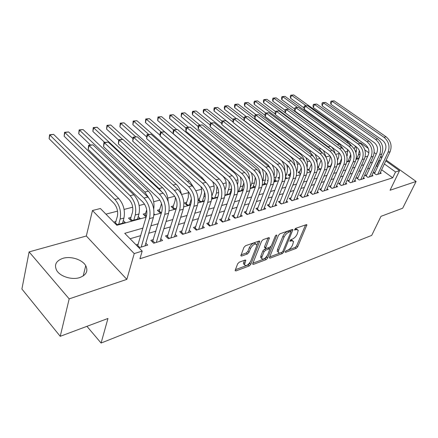 <?xml version="1.0" encoding="UTF-8"?>
<svg xmlns="http://www.w3.org/2000/svg" width="438" height="438" viewBox="0 0 438 438"><rect width="100%" height="100%" fill="white"/><g stroke="black" fill="none" stroke-linecap="round" stroke-linejoin="round"><path stroke-width="0.66" d="M285.28 251.757L285.209 252.173L285.647 252.315L296.203 248.362L297.676 246.835L306.896 224.853L306.315 224.65L295.683 228.335L294.539 229.895L296.362 229.561L298.289 230.24L297.183 234.116C296.011 236.515 294.402 238.179 292.354 239.11L290.963 239.608L289.83 241.141L291.648 240.785L293.591 241.442L292.507 245.198C291.352 247.552 289.759 249.206 287.717 250.153L286.337 250.667L285.28 251.757M79.836 277.544C86.357 274.96 88.323 271.012 85.738 265.702C82.371 259.597 70.748 255.852 62.864 258.349C55.96 260.856 53.934 264.946 56.781 270.602C60.356 276.646 72.188 280.2 79.836 277.544M239.268 262.176L237.642 263.846L235.25 270.126L235.162 270.651L235.929 270.936L249.244 265.948L250.832 264.317L259.701 241.343L258.984 241.064L245.543 245.729L243.895 247.421L240.834 255.776L241.601 256.071L247.388 253.996L249.008 252.332L250.487 248.51C253.038 244.409 255.135 243.178 256.772 244.798L256.52 246.38L250.75 261.13C248.204 265.176 246.123 266.397 244.508 264.798L245.789 260.347L245.045 260.068L239.268 262.176M60.225 336.318L21.9 289.025L29.111 251.899L69.177 298.886L60.225 336.318L107.956 318.464L101.09 343.047L371.709 235.392L380.983 216.334L402.67 208.225L416.1 181.452L390.055 190.267L399.527 170.689L395.53 171.937L392.716 177.795L139.941 258.748L142.186 251.094L134.231 253.58L92.467 210.514L100.395 208.515L116.842 225.274L146.084 217.215M69.177 298.886L126.839 279.367L134.231 253.58M269.512 257.341L269.414 257.916L270.082 258.146L282.28 253.575L283.786 252.02L292.912 229.736L292.294 229.512L280.002 233.777L278.437 235.387L269.512 257.341M266.118 259.63L253.383 264.399L252.671 264.147L252.759 263.594L261.552 241.267L263.161 239.619L268.713 237.692L269.397 237.954L265.57 248.253L266.26 248.505L269.863 247.207L271.429 245.592L275.228 236.186C275.863 235.157 276.383 234.839 276.794 235.222L267.662 258.031L266.118 259.63L265.039 258.655L252.929 263.167M416.1 181.452L386.168 160.1M382.1 157.198L380.753 156.235M116.015 221.486L113.732 222.104M131.099 217.396L128.498 218.102L131.225 220.823L140.089 218.387L138.233 216.558M145.695 213.443L143.177 214.127L145.903 216.788L146.237 216.695M159.821 209.616L157.379 210.273L160.111 212.884L161.551 212.49M173.503 205.904L171.138 206.544L173.87 209.101L176.344 208.422M186.758 202.312L184.469 202.936L187.196 205.438L190.639 204.491M199.613 198.83L198.129 199.235M268.116 180.264L267.3 180.483L268.007 181.064M279.559 177.166L277.829 177.636L279.241 178.781M289.825 174.384L288.062 174.861L290.082 176.47M299.74 171.696L298.021 172.161L300.583 174.176M309.392 169.079L307.717 169.533L310.361 171.586L310.996 171.411M318.787 166.533L317.725 166.823M375.059 172.353L373.609 172.796L376.297 174.767L381.235 173.245L380.321 172.577M366.683 174.899L365.193 175.348L367.893 177.352L372.962 175.791L372.021 175.096M358.087 177.505L356.559 177.965L359.269 180.002L364.471 178.403L363.502 177.68M349.261 180.182L347.695 180.653L350.422 182.723L355.76 181.08L354.764 180.33M340.2 182.925L338.59 183.418L341.333 185.52L346.814 183.834L345.79 183.051M330.898 185.75L329.245 186.249L331.999 188.389L337.627 186.659L336.57 185.843M321.339 188.647L319.641 189.161L322.406 191.34L328.193 189.561L327.104 188.707M311.517 191.625L309.765 192.156L312.546 194.373L318.492 192.545L317.369 191.652M301.41 194.691L299.614 195.239L302.406 197.489L308.522 195.611L307.366 194.68M291.024 197.845L289.173 198.403L291.976 200.697L298.267 198.764L297.074 197.79M280.331 201.086L278.426 201.661L281.24 203.999L287.717 202.011L286.479 200.987M269.321 204.426L267.361 205.017L270.186 207.398L276.854 205.351L275.573 204.278M257.982 207.864L255.967 208.477L258.798 210.902L265.669 208.789L264.344 207.667M246.304 211.406L244.223 212.036L247.065 214.511L254.144 212.331L252.775 211.149M234.264 215.058L232.118 215.71L234.965 218.234L242.269 215.989L240.851 214.74M221.847 218.825L219.63 219.493L222.488 222.071L230.021 219.756L228.548 218.442M209.036 222.707L206.747 223.402L209.61 226.03L217.385 223.637L215.857 222.252M195.808 226.72L193.448 227.437L196.317 230.12L204.343 227.65L202.756 226.183M182.148 230.864L179.711 231.603L182.58 234.346L190.875 231.795L189.227 230.235M168.028 235.146L165.509 235.907L168.384 238.71L176.957 236.071L175.244 234.418M153.437 239.57L150.831 240.363L153.705 243.227L162.569 240.5L160.784 238.737M392.716 177.795L381.64 169.763M377.616 166.845L376.647 166.144L376.089 166.309M369.765 168.176L367.553 168.827M361.158 170.705L358.788 171.406M352.327 173.306L349.787 174.056M343.255 175.977L340.54 176.777M333.942 178.72L331.04 179.575M324.366 181.54L321.273 182.454M314.528 184.442L311.226 185.411M304.405 187.42L300.89 188.455M293.997 190.486L290.252 191.587M283.276 193.64L279.302 194.811M272.244 196.892L268.018 198.135M260.878 200.237L256.383 201.562M249.167 203.686L244.393 205.094M237.089 207.245L232.025 208.734M224.634 210.913L219.257 212.496M211.778 214.697L206.074 216.377M198.507 218.606L192.457 220.391M184.792 222.646L178.375 224.535M170.623 226.818L163.817 228.822M155.961 231.133L148.745 233.262M140.795 235.6L130.075 238.759M138.337 244.152L136.048 244.842M145.827 243.2L147.688 245.077L138.923 247.771M347.892 151.219L345.297 151.893M339.176 153.486L335.732 154.379M330.038 155.862L326.2 156.859M320.129 158.441L316.849 159.29M309.934 161.091L307.246 161.792M299.439 163.817L297.375 164.359M288.637 166.632L287.229 166.993M277.506 169.522L276.805 169.709M249.403 176.832L248.373 177.1M237.96 179.81L235.879 180.352M226.178 182.876L222.975 183.708M214.04 186.03L209.643 187.174M201.529 189.287L195.868 190.76M188.625 192.643L181.617 194.467M174.762 196.246L167.809 198.053M159.903 200.111L153.716 201.721M144.524 204.113L139.147 205.51M132.714 207.185L124.091 209.424M117.548 211.127L105.925 214.149M356.302 151.395L355.152 150.562M356.182 158.989L359.067 158.195M346.912 161.54L349.978 160.697M337.468 163.659L337.928 164.009L340.633 163.264M327.761 165.542L328.976 166.467L331.029 165.903M317.72 167.404L319.795 168.991L321.158 168.619M296.482 175.14L296.438 175.414M285.581 177.226L286.671 178.096L285.434 178.436M275.075 179.919L276.329 180.938L274.089 181.556M264.404 182.794L265.696 183.861L262.395 184.77M253.421 185.75L254.757 186.867L250.333 188.083M242.121 188.789L243.38 189.862M237.883 191.505L243.325 190.01M230.481 191.915L231.133 192.474M225.033 195.041L230.788 193.459M211.844 197.741L212.638 198.447L217.839 197.018M198.157 200.122L200.111 201.891L204.464 200.692M153.984 213.947L154.483 214.428L153.93 214.582M123.281 220.528L125.213 222.477L116.459 224.88M86.927 326.326L101.09 343.047M126.839 279.367L86.33 236L29.111 251.899M86.33 236L92.467 210.514M354.243 148.882L355.426 146.193M359.85 143.012L360.534 142.837L368.276 148.373M142.952 228.099L124.742 233.323L142.186 251.094M380.326 161.02L379.346 160.319L378.788 160.478M372.459 162.295L370.247 162.931M363.847 164.765L361.476 165.444M355.01 167.3L352.464 168.028M345.927 169.9L343.211 170.683M336.603 172.577L333.696 173.41M327.016 175.326L323.917 176.213M317.161 178.151L313.854 179.098M307.027 181.058L303.507 182.066M296.597 184.048L292.847 185.121M285.861 187.125L281.875 188.269M274.807 190.295L270.564 191.51M263.413 193.563L258.913 194.855M251.675 196.93L246.89 198.299M239.57 200.401L234.489 201.858M227.076 203.982L221.688 205.526M214.187 207.678L208.466 209.315M200.872 211.494L194.8 213.235M187.114 215.441L180.675 217.286M172.895 219.515L166.062 221.475M158.178 223.736L150.935 225.811M395.53 171.937L384.378 163.932M374.205 152.605L376.237 154.056M380.387 157.023L381.733 157.981M385.801 160.888L399.527 170.689M368.873 152.802L364.854 149.916M153.875 215.074L161.398 212.999M169.084 210.886L176.185 208.926M183.768 206.84L190.481 204.989M197.96 202.931L204.3 201.184M211.685 199.153L217.675 197.5M224.962 195.496L230.618 193.935M237.812 191.954L243.156 190.486M250.262 188.526L255.305 187.136M262.324 185.203L267.087 183.894M274.013 181.984L278.513 180.746M285.357 178.863L289.6 177.691M296.356 175.83L300.364 174.729M307.043 172.89L310.816 171.849M317.419 170.032L320.977 169.052M327.498 167.256L330.849 166.331M337.298 164.557L340.452 163.686M346.825 161.934L349.792 161.113M356.094 159.377L358.886 158.611M365.117 156.897L367.734 156.174M376.647 166.144L379.346 160.319M292.633 240.615L290.564 239.854L291.648 240.785M297.298 229.403L295.256 228.631L296.362 229.561M286.047 250.826L295.135 247.443L296.608 245.915L305.549 224.913M290.794 231.631L291.566 229.764M269.682 256.925L281.546 252.452M290.662 231.587L289.343 230.684L287.854 231.198C285.746 232.135 284.103 233.832 282.921 236.279L277.555 249.353L278.639 250.306L278.316 252.2L278.847 252.961L279.915 253.027L281.848 252.343L282.904 251.248L283.786 252.02M287.854 231.198L288.96 232.145L290.449 231.625L290.887 231.779L290.81 232.228L282.904 251.248M288.96 232.145C286.852 233.082 285.209 234.779 284.027 237.232L278.639 250.306M277.555 249.353L277.238 251.248L278.305 252.135M268.056 237.922L264.568 246.682L264.82 247.585M270.859 246.474L269.813 249.063M266.917 256.235L266.583 257.062L267.662 258.031M261.957 256.942L261.705 258.464C263.254 259.931 265.253 258.716 267.7 254.823L269.846 249.162L269.167 248.921L265.57 250.224L263.994 251.845L261.957 256.942L260.873 255.962L260.615 257.484L261.524 258.3M269.507 248.861L268.072 247.952L269.167 248.921M260.873 255.962L262.899 250.864L264.47 249.244L268.072 247.952M265.039 258.655L266.583 257.062M244.393 264.694L243.418 263.786L244.442 260.287M255.754 243.889L255.655 243.802C254.013 242.176 251.921 243.408 249.37 247.503L250.487 248.51M241.07 254.845L246.276 252.989L247.897 251.324L249.37 247.503M235.414 269.693L248.16 264.946L249.742 263.315L250.136 262.313M256.788 245.296L258.36 241.283M359.346 150.557L358.421 154.833L356.625 158.868M359.987 155.435L358.711 158.293M355.93 152.698C356.68 150.645 356.592 148.531 355.661 146.363M303.977 107.879L290.52 98.194L290.295 96.365L290.728 95.21L293.756 94.953L356.625 139.848L359.269 142.602M293.756 94.953L291.593 95.303L306.217 105.777M290.728 95.21L291.593 95.303L290.52 98.194M374.539 173.475L385.287 150.333C386.666 146.401 385.769 143.084 382.604 140.379L330.849 104.26L330.564 102.339L331.046 101.134L334.21 100.86L386.086 136.782C390.849 140.833 392.191 145.805 390.105 151.707L379.801 173.689M334.21 100.86L332.07 101.249L384.011 137.308C388.785 141.37 390.127 146.363 388.046 152.276L377.742 174.319M331.046 101.134L332.07 101.249L330.849 104.26M346.891 156.229L347.339 155.205L347.498 149.407L294.79 110.978L294.544 108.947L295.02 107.688L298.355 107.398L351.199 145.613C356.072 149.922 357.485 155.167 355.432 161.348L345.226 184.321M350.718 154.433L348.161 161.195M294.544 108.969L281.754 99.667L281.546 97.811L281.973 96.645L285.034 96.382L348.155 141.934L351.468 145.81M285.034 96.382L282.822 96.749L297.599 107.436M281.973 96.645L282.822 96.749L281.754 99.667M337.539 160.062L338.634 157.516L339.039 152.632M341.607 158.518L339.472 163.582M285.122 110.245L272.781 101.173L272.584 99.295L273.005 98.117L276.11 97.849L339.466 144.075L343.403 149.32M276.11 97.849L273.843 98.222L288.768 109.144M273.005 98.117L273.843 98.222L272.781 101.173M327.816 164.354L329.704 159.886L330.274 156.191M331.971 162.717L330.564 166.035M275.458 111.542L263.588 102.716L263.402 100.817L263.818 99.623L266.961 99.349L330.559 146.27C332.765 147.962 334.271 150.305 335.07 153.311M266.961 99.349L264.645 99.733L328.292 146.829L330.57 149.117M263.818 99.623L264.645 99.733L263.588 102.716M327.766 165.515L329.015 166.456M318.245 167.803L321.092 160.018M265.751 113.015L254.171 104.299L253.991 102.372L254.407 101.167L257.593 100.893L275.272 114.088M257.593 100.893L255.217 101.282L319.088 149.101L322.226 152.731M323.512 150.595L326.321 157.746M254.407 101.167L255.217 101.282L254.171 104.299M318.278 167.754L319.866 168.975M366.152 176.054L376.888 152.632C378.262 148.657 377.359 145.296 374.172 142.547L322.171 105.876L321.892 103.926L322.379 102.711L325.576 102.437L377.709 138.906C382.5 143.012 383.858 148.055 381.777 154.023L371.49 176.24M325.576 102.437L323.386 102.837L375.58 139.443C380.376 143.571 381.739 148.624 379.664 154.609L369.382 176.892M322.379 102.711L323.386 102.837L322.171 105.876M357.539 178.704L368.27 154.992C369.634 150.968 368.719 147.562 365.516 144.775L313.274 107.534L313.006 105.558L313.488 104.332L316.734 104.047L369.103 141.08C373.926 145.257 375.3 150.36 373.231 156.399L362.965 178.868M316.734 104.047L314.484 104.458L366.918 141.633C371.747 145.827 373.127 150.946 371.057 157.001L360.797 179.531M313.488 104.332L314.484 104.458L313.274 107.534M348.703 181.42L359.417 157.417C360.781 153.344 359.85 149.895 356.631 147.059L304.153 109.237L303.89 107.233L304.372 105.991L307.657 105.7L360.271 143.319C365.122 147.557 366.513 152.731 364.449 158.841L354.211 181.556M307.657 105.7L305.357 106.122L358.027 143.883C362.883 148.143 364.279 153.333 362.221 159.459L351.988 182.241M304.372 105.991L305.357 106.122L304.153 109.237M348.719 181.398L350.455 182.712M298.355 107.398L295.989 107.83L348.894 146.193C353.773 150.524 355.191 155.786 353.143 161.983L342.943 185.022M339.625 184.206L350.323 159.908C351.681 155.786 350.739 152.287 347.498 149.407M295.02 107.688L295.989 107.83L294.79 110.978M339.664 184.157L341.405 185.498M308.828 170.393L311.423 163.965M300.758 196.164L311.336 170.585C312.655 166.259 311.659 162.558 308.352 159.481L254.801 118.435L254.604 116.278L255.064 114.959L256.115 114.767L244.519 105.919L244.349 103.965L244.765 102.749L247.99 102.47L265.089 115.386M247.99 102.47L245.554 102.87L309.639 151.428L313.471 156.476M314.949 154.127C316.477 156.7 317.161 159.476 317.008 162.449M244.765 102.749L245.554 102.87L244.519 105.919M308.883 170.316L310.476 171.554M330.307 187.075L340.983 162.465C342.33 158.299 341.372 154.751 338.12 151.822L285.187 112.769L284.952 110.71L285.423 109.434L288.801 109.144L341.875 147.973C346.781 152.347 348.21 157.669 346.168 163.921L335.995 187.157M288.801 109.144L286.375 109.582L339.505 148.57C344.416 152.966 345.85 158.304 343.814 164.579L333.652 187.88M285.423 109.434L286.375 109.582L285.187 112.769M330.361 186.993L332.113 188.356M299.159 173.054L301.262 167.913M246.391 116.661L234.62 107.578L234.467 105.602L234.872 104.37L238.146 104.085L254.642 116.705M238.146 104.085L235.644 104.496L299.931 153.82C302.067 155.506 303.567 157.833 304.437 160.795M305.899 157.598C307.399 160.762 307.799 163.96 307.093 167.185M234.872 104.37L235.644 104.496L234.62 107.578M299.236 172.944L300.638 174.045M320.725 190.021L331.374 165.099C332.716 160.877 331.747 157.28 328.473 154.302L275.327 114.608L275.102 112.517L275.573 111.23L278.995 110.929L332.294 150.398C337.222 154.849 338.673 160.237 336.647 166.571L326.513 190.076M278.995 110.929L276.504 111.383L329.858 151.011C334.791 155.485 336.247 160.894 334.221 167.245L324.104 190.815M275.573 111.23L276.504 111.383L275.327 114.608M320.802 189.906L322.565 191.291M289.228 175.791L290.684 172.216M296.455 161.096C297.845 164.748 297.939 168.203 296.729 171.466L296.608 171.762M236.405 118.61L224.47 109.286L224.327 107.277L224.732 106.029L225.756 105.865L228.045 105.744L243.977 118.085M228.045 105.744L225.482 106.166L289.961 156.278C292.715 158.545 294.385 161.677 294.96 165.674M224.732 106.029L225.482 106.166L224.47 109.286M289.326 175.643L290.148 176.3M310.881 193.049L321.497 167.803C322.828 163.527 321.848 159.881 318.557 156.853L265.204 116.497L264.99 114.373L265.455 113.07L268.927 112.763L322.439 152.889C327.394 157.417 328.861 162.881 326.852 169.292L316.767 193.07M268.927 112.763L266.37 113.234L319.932 153.524C324.892 158.069 326.37 163.555 324.355 169.988L314.292 193.837M265.455 113.07L266.37 113.234L265.204 116.497M310.98 192.901L312.748 194.308M279.022 178.6L279.526 177.434M286.655 164.661C287.717 168.066 287.7 171.242 286.605 174.193L285.614 176.717M279.833 163.434L214.056 111.033L213.93 108.996L214.33 107.737L217.686 107.447L233.169 119.601M217.686 107.447L215.053 107.879L233.093 122.087M281.568 160.647C283.857 163.615 284.952 167.031 284.848 170.902M214.33 107.737L215.053 107.879L214.056 111.033M256.115 114.767L258.584 114.652L312.299 155.457C317.282 160.056 318.771 165.608 316.773 172.096L306.748 196.153M258.584 114.652L255.956 115.128L309.721 156.109C314.708 160.73 316.203 166.298 314.21 172.807L304.202 196.941M255.064 114.959L255.956 115.128L254.801 118.435M300.884 195.978L302.658 197.412M276.52 168.378C277.281 171.488 277.172 174.362 276.203 176.996L274.489 181.447M270.662 168.526L267.952 164.683L203.363 112.829L203.254 110.765L203.648 109.489L207.054 109.193L222.055 121.129M207.054 109.193L204.354 109.637L221.748 123.527M272.075 164.765C274.172 168.433 274.823 172.233 274.024 176.164M203.648 109.489L204.354 109.637L203.363 112.829M261.929 168.756C263.78 172.868 264.065 176.821 262.778 180.615L262.543 181.244M266.09 172.577L265.499 179.881L263.802 184.382M260.528 174.045C260.139 171.231 259 169.013 257.122 167.393L192.391 114.674L192.298 112.577L192.687 111.285L196.142 110.984L210.996 122.974M196.142 110.984L193.366 111.438L210.087 124.989M192.687 111.285L193.366 111.438L192.391 114.674M251.308 172.764C252.71 176.607 252.841 180.221 251.691 183.604L250.459 186.955M255.261 177.401L254.489 182.849L252.814 187.404M249.414 179.481C249.698 175.676 248.554 172.577 245.986 170.185L181.124 116.563L181.431 113.13L184.929 112.823L199.816 125.016M184.929 112.823L182.082 113.294L198.151 126.505M181.431 113.13L182.082 113.294L181.124 116.563M237.478 184.59L237.555 184.376C238.672 180.007 237.659 176.235 234.516 173.054L169.55 118.506L169.862 115.024L173.415 114.718L188.439 127.212M240.248 176.848C241.289 180.39 241.294 183.664 240.276 186.681L238.617 191.307M243.846 182.843L241.497 190.514M173.415 114.718L170.491 115.199L186.024 128.17M169.862 115.024L170.491 115.199L169.55 118.506M224.962 189.884L225.789 187.502C226.889 183.079 225.866 179.246 222.712 176.01L157.653 120.505L157.976 116.973L161.584 116.661L176.744 129.473M228.811 181.228L229.249 184.469L229.079 187.584L226.884 194.532M231.631 188.63L229.846 193.716M161.584 116.661L158.572 117.154L173.53 129.845M157.976 116.973L158.572 117.154L157.653 120.505M211.888 196.01L213.673 190.722C214.543 187.76 214.187 184.732 212.6 181.65M217.002 186.336L216.405 193.12L214.795 197.856M160.105 135.298L145.421 122.558L145.755 118.977L149.418 118.66L216.284 176.35M149.418 118.66L146.325 119.169L161.233 132.03M145.755 118.977L146.325 119.169L145.421 122.558M211.882 197.067L213.251 198.277M198.83 200.73L201.184 194.039C201.885 191.724 201.776 189.232 200.85 186.561M204.617 192.277L203.922 196.481L202.334 201.277M146.61 136.826L132.84 124.671L133.19 121.036L136.902 120.713L202.323 177.883L205.455 181.879M136.902 120.713L133.721 121.238L148.668 134.357M133.19 121.036L133.721 121.238L132.84 124.671M199.153 200.221L200.796 201.699M185.947 204.294L188.302 197.461L188.433 191.592M191.351 198.819L189.484 204.809M132.769 138.419L119.897 126.845L120.258 123.155L124.031 122.826L189.473 181.053L193.634 187.333M124.031 122.826L120.751 123.368L135.824 136.837M120.258 123.155L120.751 123.368L119.897 126.845M186.309 203.719L187.957 205.23M172.66 207.973L175.014 200.993L175.43 197.39M176.952 206.128L176.229 208.455M118.654 140.149L106.571 129.084L106.949 125.339L110.781 125.005L176.218 184.321C178.737 186.692 180.445 189.9 181.348 193.952M110.781 125.005L107.403 125.558L122.602 139.399M106.949 125.339L107.403 125.558L106.571 129.084M173.065 207.333L174.707 208.871M158.945 211.773L161.54 203.615M104.572 142.334L92.851 131.389L93.239 127.584L97.132 127.244L162.542 187.694C166.018 191.192 167.885 195.791 168.148 201.48M97.132 127.244L93.655 127.819L159.049 188.554L161.611 191.74M93.239 127.584L93.655 127.819L92.851 131.389M159.394 211.056L161.036 212.627M144.786 215.699L146.708 209.895M90.442 144.945L78.714 133.76L79.119 129.9L83.072 129.555L148.411 191.176C152.917 196.125 154.691 202.082 153.727 209.041M83.072 129.555L79.492 130.146L144.808 192.063L148.679 197.866M79.119 129.9L79.492 130.146L78.714 133.76M145.274 214.905L146.429 216.027M130.152 219.756L132.506 212.288C133.415 207.431 132.271 203.155 129.079 199.46L64.145 136.207L64.567 132.287L68.585 131.937L133.814 194.773C138.632 200.303 140.346 206.709 138.956 213.996L137.521 219.093M68.585 131.937L64.89 132.544L130.091 195.693C134.909 201.25 136.629 207.683 135.249 214.992L133.831 220.106M64.567 132.287L64.89 132.544L64.145 136.207M130.694 218.88L132.336 220.517M290.345 199.367L300.879 173.448C302.187 169.068 301.174 165.312 297.851 162.18L244.108 120.423L243.928 118.238L244.382 116.902L247.957 116.59L301.87 158.096C306.874 162.777 308.385 168.406 306.403 174.981L296.444 199.323M247.957 116.59L245.258 117.083L299.214 158.77C304.224 163.473 305.74 169.117 303.764 175.715L293.821 200.133M244.382 116.902L245.258 117.083L244.108 120.423M290.493 199.148L292.277 200.604M279.63 202.668L290.115 176.394C291.401 171.959 290.378 168.148 287.043 164.962L233.12 122.47L232.956 120.253L233.405 118.901L237.035 118.583L291.128 160.817C296.154 165.58 297.687 171.291 295.727 177.948L285.839 202.586M237.035 118.583L234.253 119.087L288.39 161.507C293.427 166.292 294.966 172.024 293.011 178.704L283.14 203.418M233.405 118.901L234.253 119.087L233.12 122.47M279.805 202.405L281.596 203.889M268.598 206.063L279.022 179.432C280.298 174.937 279.258 171.072 275.907 167.831L221.82 124.578L221.666 122.322L222.115 120.954L225.794 120.631L280.063 163.615C285.111 168.466 286.671 174.264 284.727 181.004L274.922 205.942M225.794 120.631L222.937 121.151L277.243 164.327C282.302 169.199 283.862 175.019 281.93 181.786L272.14 206.796M222.115 120.954L222.937 121.151L221.82 124.578M268.801 205.756L270.602 207.273M257.237 209.567L267.591 182.564C268.85 178.009 267.799 174.083 264.426 170.782L210.191 126.746L210.059 124.452L210.497 123.067L214.237 122.739L268.658 166.5C273.734 171.439 275.31 177.324 273.4 184.157L263.676 209.402M214.237 122.739L211.297 123.275L265.751 167.234C270.832 172.2 272.42 178.107 270.509 184.962L260.813 210.284M210.497 123.067L211.297 123.275L210.191 126.746M257.473 209.211L259.274 210.755M245.532 213.175L255.808 185.789C257.046 181.173 255.978 177.187 252.595 173.826L198.222 128.975L198.107 126.648L198.54 125.241L202.34 124.907L256.903 169.479C261.995 174.505 263.599 180.483 261.716 187.404L252.096 212.967M202.34 124.907L199.306 125.46L253.909 170.234C259.006 175.288 260.615 181.288 258.738 188.236L249.145 213.87M198.54 125.241L199.306 125.46L198.222 128.975M245.795 212.769L247.607 214.346M233.465 216.898L243.648 189.117C244.869 184.442 243.785 180.39 240.391 176.963L185.898 131.274L185.805 128.903L186.232 127.48L190.087 127.14L244.776 172.545C249.89 177.669 251.521 183.741 249.66 190.754L240.155 216.635M190.087 127.14L186.966 127.71L241.683 173.328C246.808 178.474 248.439 184.573 246.589 191.614L237.111 217.571M186.232 127.48L186.966 127.71L185.898 131.274M233.761 216.438L235.573 218.047M221.015 220.741L231.105 192.556C232.304 187.814 231.204 183.697 227.798 180.204L173.202 133.639L173.13 131.23L173.547 129.79L177.467 129.445L232.266 175.709C237.396 180.938 239.055 187.103 237.226 194.215L227.837 220.424M177.467 129.445L174.253 130.031L229.074 176.519C234.21 181.77 235.874 187.962 234.051 195.096L224.699 221.393M173.547 129.79L174.253 130.031L173.202 133.639M221.354 220.221L223.172 221.858M208.17 224.71L218.151 196.098C219.329 191.296 218.206 187.114 214.79 183.549L160.122 136.076L160.067 133.628L160.478 132.167L164.458 131.816L219.345 178.983C224.497 184.305 226.178 190.574 224.382 197.784L215.135 224.333M164.458 131.816L161.146 132.418L216.049 179.815C221.206 185.17 222.893 191.461 221.108 198.699L211.893 225.329M160.478 132.167L161.146 132.418L160.122 136.076M208.548 224.125L210.371 225.8M194.915 228.806L204.776 199.766C205.92 194.894 204.781 190.639 201.354 187.01L146.626 138.589L147.004 134.619L151.05 134.263L205.997 182.356C211.165 187.792 212.873 194.165 211.121 201.475L202.017 228.368M151.05 134.263L147.628 134.882L202.591 183.221C207.765 188.679 209.479 195.08 207.732 202.416L198.671 229.397M147.004 134.619L147.628 134.882L146.626 138.589M195.332 228.154L197.155 229.862M181.217 233.043L190.946 203.55C192.063 198.611 190.908 194.286 187.469 190.579L132.714 141.184L133.097 137.149L137.214 136.782L192.205 185.849C197.385 191.39 199.12 197.872 197.412 205.285L188.471 232.534M137.214 136.782L133.689 137.428L188.685 186.741C193.87 192.309 195.611 198.819 193.908 206.26L185.017 233.596M133.097 137.149L133.689 137.428L132.714 141.184M181.677 232.315L183.506 234.062M167.064 237.423L176.64 207.47C177.729 202.455 176.552 198.058 173.109 194.275L118.348 143.861L118.753 139.755L122.936 139.388L177.938 189.457C183.133 195.118 184.896 201.704 183.232 209.227L174.477 236.838M122.936 139.388L119.295 140.05L174.297 190.382C179.492 196.071 181.266 202.684 179.613 210.235L170.902 237.938M118.753 139.755L119.295 140.05L118.348 143.861M167.573 236.619L169.402 238.398M152.429 241.957L161.841 211.521C162.898 206.435 161.699 201.962 158.249 198.096L103.516 146.626L103.937 142.454L108.191 142.076L163.177 193.196C168.384 198.972 170.179 205.679 168.559 213.306L160.001 241.289M108.191 142.076L104.43 142.761L159.41 194.149C164.617 199.958 166.418 206.692 164.814 214.352L156.311 242.422M103.937 142.454L104.43 142.761L103.516 146.626M152.988 241.064L154.817 242.882M115.227 223.626L117.379 216.312C118.249 211.384 117.083 207.037 113.891 203.265L49.122 138.731L49.56 134.745L53.644 134.389L118.725 198.496C123.549 204.135 125.29 210.651 123.949 218.042L122.563 223.205M53.644 134.389L49.833 135.013L114.876 199.443C119.694 205.115 121.441 211.658 120.121 219.071L118.742 224.256M49.56 134.745L49.833 135.013L49.122 138.731M115.621 222.986L117.264 224.661M137.494 246.315L146.516 215.72C147.535 210.558 146.319 206.002 142.865 202.055L88.191 149.478L88.629 145.235L92.96 144.852L147.896 197.062C153.108 202.964 154.932 209.786 153.371 217.533L145.033 245.893M92.96 144.852L89.078 145.564L143.993 198.053C149.205 203.982 151.039 210.837 149.489 218.611L141.206 247.07M88.629 145.235L89.078 145.564L88.191 149.478M137.899 245.663L139.727 247.525M285.22 251.943L285.647 252.315M294.539 229.687L294.971 230.049M289.836 240.922L290.263 241.289M305.91 224.787L306.786 225.515M296.608 245.915L297.676 246.835M295.135 247.443L296.203 248.362M291.927 229.638L292.808 230.383M281.201 252.633L282.28 253.575M269.436 257.571L270.082 258.146M289.343 230.684L290.449 231.625M282.921 236.279L284.027 237.232M252.699 263.775L253.383 264.399M268.417 237.796L269.299 238.568M264.568 246.682L265.669 247.662M276.126 235.146L276.723 235.66M264.47 249.244L265.57 250.224M262.899 250.864L263.994 251.845M244.864 260.134L245.696 260.895M243.659 262.335L244.749 263.342M247.897 251.324L249.008 252.332M246.276 252.989L247.388 253.996M240.867 255.398L241.601 256.071M258.716 241.157L259.603 241.946M249.742 263.315L250.832 264.317M248.16 264.946L249.244 265.948M235.206 270.257L235.929 270.936M360.08 154.39L358.421 154.833M356.625 139.848L355.727 140.067M390.105 151.707L388.046 152.276M386.086 136.782L384.011 137.308M350.98 156.842L349.946 157.116M348.155 141.934L346.633 142.312M341.629 159.361L341.251 159.459M339.466 144.075L337.287 144.611M330.559 146.27L328.292 146.829M320.906 148.652L319.088 149.101M381.777 154.023L379.664 154.609M377.709 138.906L375.58 139.443M373.231 156.399L371.057 157.001M369.103 141.08L366.918 141.633M364.449 158.841L362.221 159.459M360.271 143.319L358.027 143.883M355.432 161.348L353.143 161.983M351.199 145.613L348.894 146.193M310.953 151.105L309.639 151.428M346.168 163.921L343.814 164.579M341.875 147.973L339.505 148.57M300.72 153.629L299.931 153.82M336.647 166.571L334.221 167.245M332.294 150.398L329.858 151.011M326.852 169.292L324.355 169.988M322.439 152.889L319.932 153.524M286.605 174.193L285.565 174.472M316.773 172.096L314.21 172.807M312.299 155.457L309.721 156.109M276.203 176.996L274.21 177.532M265.499 179.881L262.778 180.615M254.489 182.849L251.691 183.604M243.161 185.904L240.276 186.681M231.488 189.052L228.516 189.851M218.671 192.506L216.405 193.12M205.274 196.12L203.922 196.481M202.323 177.883L201.201 178.162M191.422 199.854L191.045 199.952M189.473 181.053L187.404 181.562M176.218 184.321L173.13 185.082M162.542 187.694L159.049 188.554M148.411 191.176L144.808 192.063M138.956 213.996L135.249 214.992M133.814 194.773L130.091 195.693M306.403 174.981L303.764 175.715M301.87 158.096L299.214 158.77M295.727 177.948L293.011 178.704M291.128 160.817L288.39 161.507M284.727 181.004L281.93 181.786M280.063 163.615L277.243 164.327M273.4 184.157L270.509 184.962M268.658 166.5L265.751 167.234M261.716 187.404L258.738 188.236M256.903 169.479L253.909 170.234M249.66 190.754L246.589 191.614M244.776 172.545L241.683 173.328M237.226 194.215L234.051 195.096M232.266 175.709L229.074 176.519M224.382 197.784L221.108 198.699M219.345 178.983L216.049 179.815M211.121 201.475L207.732 202.416M205.997 182.356L202.591 183.221M197.412 205.285L193.908 206.26M192.205 185.849L188.685 186.741M183.232 209.227L179.613 210.235M177.938 189.457L174.297 190.382M168.559 213.306L164.814 214.352M163.177 193.196L159.41 194.149M123.949 218.042L120.121 219.071M118.725 198.496L114.876 199.443M153.371 217.533L149.489 218.611M147.896 197.062L143.993 198.053M85.738 265.702L83.204 275.962M306.595 224.601L306.896 224.853M292.589 229.463L292.912 229.736M277.238 251.248L278.316 252.2M269.036 237.637L269.397 237.954M264.47 247.273L265.57 248.253M260.615 257.484L261.705 258.464M245.417 260.002L245.789 260.347M243.418 263.786L244.508 264.798M259.323 241.009L259.701 241.343"/></g></svg>

